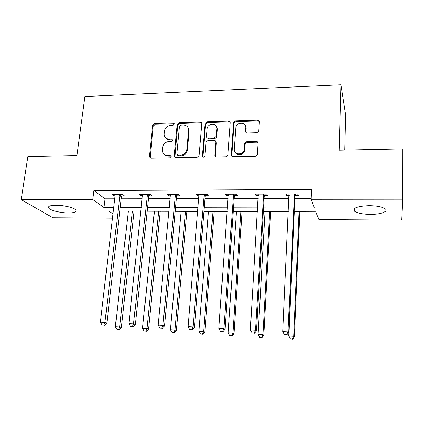 <?xml version="1.0" encoding="UTF-8"?>
<svg xmlns="http://www.w3.org/2000/svg" width="424" height="424" viewBox="0 0 424 424"><rect width="100%" height="100%" fill="white"/><g stroke="black" fill="none" stroke-linecap="round" stroke-linejoin="round"><path stroke-width="0.64" d="M174.317 124.089L173.199 122.928L154.601 123.543L152.688 125.308L149.386 156.806L150.96 158.179L169.801 157.829L171.179 156.44L170.045 155.348L167.591 155.396C164.523 155.216 162.811 153.636 162.445 150.668L162.731 147.261C163.415 143.863 165.487 141.955 168.953 141.531L171.397 141.473L172.759 140.217L171.63 139.03L169.192 139.093C166.123 138.929 164.417 137.365 164.072 134.408L164.358 131.106C165.031 127.751 167.093 125.854 170.538 125.414L172.966 125.334L174.317 124.089M174.306 123.787L155.216 124.285L153.303 126.045L150.165 157.988M171.137 156.127L168.18 156.074L167.591 155.396M172.732 139.851L169.775 139.803L169.192 139.093M370.258 214.385C362.334 214.221 357.029 213.102 354.353 211.041C352.683 207.919 357.66 206.128 369.283 205.661C377.323 205.82 382.686 206.933 385.368 208.995C388.495 211.714 380.243 214.523 370.258 214.385M68.508 212.959C60.929 212.991 50.546 210.527 48.691 208.189C47.472 206.35 49.894 205.364 55.963 205.237C63.664 205.179 74.136 207.712 75.901 209.991C77.104 211.878 74.64 212.869 68.508 212.959M256.838 132.738L258.762 131.339L259.403 121.852C259.356 120.776 258.762 120.204 257.622 120.13L235.511 120.867L233.566 122.425L231.207 154.877C231.244 155.974 231.827 156.567 232.962 156.657L255.386 156.239L257.31 154.882L258.094 143.254C258.046 142.157 257.447 141.568 256.297 141.483L246.704 141.722L244.765 143.185L244.134 150.107C242.74 155.64 233.566 154.824 234.239 149.259L235.861 127.274C236.947 121.683 246.376 122.101 245.75 127.746L245.517 131.27C245.56 132.352 246.148 132.929 247.282 133.004L256.838 132.738M112.678 218.18L52.873 217.772L21.2 199.614L27.92 156.541L76.887 155.55L84.906 96.518L340.938 84.789L339.147 150.228L402.8 148.941L402.752 199.185L401.724 220.167L318.837 219.6L315.885 211.852L294.176 211.767M21.2 199.614L92.771 199.534L104.023 207.527L113.934 207.553M294.346 207.972L314.423 208.014L311.094 199.285L311.47 189.427L93.916 190.519L92.771 199.534M311.094 199.285L402.752 199.185M201.84 123.713C201.819 122.663 201.268 122.101 200.181 122.033L179.082 122.732L177.142 124.513L174.126 156.133L175.759 157.717L197.149 157.32L199.126 155.544L201.84 123.713M206.965 121.81L228.562 121.094C229.676 121.163 230.248 121.73 230.285 122.796L227.879 155.226L225.918 156.785L216.5 156.959C215.381 156.875 214.809 156.281 214.788 155.195L215.816 142.119C215.79 141.044 215.222 140.466 214.115 140.386L207.961 140.545L205.995 142.273L204.856 155.99C203.822 157.553 202.969 157.548 202.29 155.974L205.015 123.548L206.965 121.81L207.453 122.573L228.997 121.868L228.562 121.094M344.797 150.117L345.677 114.984L340.938 84.789M93.916 190.519L105.088 198.824L114.968 198.808M121.2 198.798L142.279 198.771M148.448 198.761L170.241 198.729M176.336 198.724L198.867 198.692M204.887 198.681L228.192 198.649M234.122 198.639L258.237 198.607M264.078 198.596L289.025 198.559M294.77 198.554L311.126 198.527M121.762 195.936L124.555 195.925L122.833 194.537L112.445 194.568L114.226 195.952L115.302 195.952M148.983 195.862L151.845 195.856L150.282 194.446L139.65 194.478L141.272 195.883L142.586 195.877M176.845 195.787L179.771 195.782L178.377 194.356L167.491 194.388L168.953 195.809L170.517 195.803M205.37 195.713L208.369 195.703L207.145 194.261L195.999 194.298L197.293 195.734L199.116 195.729M204.225 195.713L205.004 195.713M234.583 195.634L237.652 195.628L236.613 194.166L225.192 194.203L226.305 195.655L228.409 195.649M233.56 195.639L234.255 195.634M264.507 195.554L267.655 195.549L266.802 194.07L255.105 194.107L256.027 195.581L258.417 195.57M263.617 195.559L264.216 195.554M295.168 195.475L298.395 195.464L297.749 193.969L285.755 194.007L286.481 195.496L289.168 195.491M233.953 123.442L234.09 121.492M119.902 211.099L118.959 218.222M113.521 211.073L108.995 211.057L113.171 214.025M288.405 211.746L263.331 211.65M257.458 211.624L233.227 211.534M227.269 211.512L203.849 211.422M197.801 211.396L175.165 211.311M169.038 211.285L147.149 211.205M140.953 211.179L119.78 211.099M120.188 207.564L141.335 207.617M147.52 207.627L169.383 207.681M175.499 207.691L198.109 207.744M204.145 207.76L227.534 207.813M233.486 207.829L257.681 207.882M263.543 207.898L288.58 207.956M105.088 198.824L104.023 207.527M114.226 195.952L114.39 194.563M141.272 195.883L141.425 194.473M168.953 195.809L169.091 194.383M197.293 195.734L197.409 194.293M226.305 195.655L226.411 194.197M256.027 195.581L256.117 194.102M286.481 195.496L286.555 194.007M165.471 137.689C166.478 139.099 167.909 139.809 169.775 139.803M163.971 154.066C164.989 155.396 166.393 156.069 168.18 156.074M201.787 123.145L200.684 122.796L179.633 123.485L177.704 125.26L174.836 157.463M180.804 125.085L179.447 126.336L176.829 154.071L177.974 155.195L180.582 155.142C184.111 154.728 186.21 152.799 186.873 149.354L188.606 130.232C188.484 126.946 186.74 125.202 183.385 125.001L180.804 125.085M177.433 155.083L178.536 155.873L177.974 155.195M187.964 127.417L189.136 130.968L187.419 150.048C186.756 153.488 184.663 155.412 181.143 155.825L178.536 155.873M230.248 122.324L228.997 121.868M215.752 141.51L216.288 142.84L215.35 156.567M207.453 122.573L205.508 124.306L202.826 157.039M216.871 128.705C217.565 122.796 207.654 122.896 207.119 128.769L206.483 136.348C206.509 137.413 207.066 137.986 208.168 138.065L214.311 137.901L216.272 136.242L216.871 128.705L217.337 129.458L216.489 126.548M207.044 137.699L208.656 138.791L208.168 138.065M217.337 129.458L216.738 136.978L214.782 138.632L208.656 138.791M245.475 125.896L246.143 128.509L245.941 132.474M235.076 152.195C236.693 156.08 243.466 155.11 244.537 150.817L244.733 149.757L244.33 149.041M258.062 142.803L256.668 142.22L247.097 142.448L245.162 143.911L244.733 149.757M259.387 121.503L257.983 120.92L235.924 121.64L233.99 123.198L231.716 156.196M128.297 211.131L115.344 326.787L119.663 327.021L121.402 327.561L134.164 211.152M118.625 329.549L116.897 329.453L119.324 329.755L118.625 329.549L119.663 327.021L132.447 211.147M116.897 329.453L115.344 326.787M121.402 327.561L119.324 329.755M120.024 194.542L104.935 322.41L100.409 322.176L115.238 194.558M122.467 194.537L121.428 196.858L106.864 323.014L104.935 322.41L103.859 325.081L102.052 324.985L103.859 325.081M104.638 325.314L106.864 323.014M100.409 322.176L102.052 324.985M154.431 211.232L142.565 328.24L146.985 328.478L148.564 329.019L160.235 211.253M145.888 331.033L144.123 330.937L146.524 331.239L145.888 331.033L146.985 328.478L158.671 211.247M144.123 330.937L142.565 328.24M148.564 329.019L146.524 331.239M181.154 211.332L170.427 329.729L174.953 329.967L176.368 330.508L186.889 211.353M173.798 332.554L171.99 332.453L174.37 332.761L173.798 332.554L174.953 329.967L185.489 211.348M171.99 332.453L170.427 329.729M176.368 330.508L174.37 332.761M147.404 194.457L133.571 323.888L128.933 323.65L142.506 194.473M149.688 194.446L148.654 196.794L135.325 324.493L133.571 323.888L132.436 326.591L130.581 326.496L132.436 326.591M133.141 326.825L135.325 324.493M128.933 323.65L130.581 326.496M188.696 128.541L188.733 130.412M175.43 194.367L162.917 325.409L158.163 325.16L170.416 194.383M177.55 194.356L176.522 196.731L164.491 326.003L162.917 325.409L161.719 328.139L159.822 328.038L161.719 328.139M162.355 328.372L164.491 326.003M158.163 325.16L159.822 328.038M208.481 211.438L198.951 331.25L203.589 331.499L204.829 332.029L214.147 211.459M202.375 334.107L200.526 334.006L202.879 334.313L202.375 334.107L203.589 331.499L212.922 211.454M200.526 334.006L198.951 331.25M204.829 332.029L202.879 334.313M246.031 127.174L245.761 127.492M236.444 211.544L228.165 332.808L232.914 333.063L233.979 333.593L242.03 211.565M231.642 335.702L229.744 335.601L232.071 335.909L231.642 335.702L232.914 333.063L240.98 211.56M229.744 335.601L228.165 332.808M233.979 333.593L232.071 335.909M265.053 211.656L258.099 334.409L262.959 334.669L263.834 335.193L270.56 211.677M261.624 337.334L259.679 337.228L261.979 337.541L261.624 337.334L262.959 334.669L269.696 211.671M259.679 337.228L258.099 334.409M263.834 335.193L261.979 337.541M204.124 194.272L193.005 326.962L188.134 326.713L198.994 194.287M206.075 194.266L205.052 196.667L194.393 327.556L193.005 326.962L191.743 329.729L189.793 329.623L191.743 329.729M192.3 329.957L194.393 327.556M188.134 326.713L189.793 329.623M233.518 194.176L223.861 328.558L218.864 328.303L228.266 194.192M235.283 194.171L234.265 196.603L225.049 329.151L223.861 328.558L222.531 331.356L220.533 331.25L222.531 331.356M223.013 331.584L225.049 329.151M218.864 328.303L220.533 331.25M263.638 194.081L255.518 330.195L250.393 329.93L258.248 194.097M265.207 194.075L264.194 196.535L256.499 330.784L255.518 330.195L254.119 333.026L252.068 332.92L254.119 333.026M254.511 333.253L256.499 330.784M250.393 329.93L252.068 332.92M294.336 211.767L288.765 336.041L293.752 336.311L294.426 336.831L299.757 211.788M292.348 339.009L290.355 338.903L292.624 339.211L292.348 339.009L293.752 336.311L299.095 211.783M290.355 338.903L288.765 336.041M294.426 336.831L292.624 339.211M294.5 193.98L288.007 331.875L282.744 331.605L288.977 193.996M295.867 193.975L294.866 196.466L288.765 332.458L288.007 331.875L286.529 334.743L284.43 334.631L286.529 334.743M286.836 334.965L288.765 332.458M282.744 331.605L284.43 334.631M173.766 123.675L173.199 122.928M170.628 156.027L170.045 155.348M172.208 139.74L171.63 139.03M150.022 157.124L149.391 156.456M153.303 126.045L152.688 125.308M155.216 124.285L154.601 123.543M174.709 156.652L174.137 155.979M177.704 125.26L177.142 124.513M179.633 123.485L179.082 122.732M200.684 122.796L200.181 122.033M181.143 155.825L180.582 155.142M187.419 150.048L186.873 149.354M189.125 131.122L188.595 130.38M215.26 155.884L214.788 155.195M216.288 142.84L215.816 142.119M202.799 156.652L202.29 155.974M205.502 124.37L205.009 123.612M214.782 138.632L214.311 137.901M216.759 136.814L216.293 136.083M245.909 132.023L245.517 131.27M246.143 128.509L245.75 127.746M245.093 144.298L244.696 143.572M247.097 142.448L246.704 141.722M256.668 142.22L256.297 141.483M231.642 155.571L231.207 154.877M233.947 123.458L233.529 122.69M235.924 121.64L235.511 120.867M257.983 120.92L257.622 120.13M119.891 194.807L121.63 196.195M119.69 195.469L121.428 196.858M147.271 194.722L148.851 196.127M147.07 195.395L148.654 196.794M175.298 194.632L176.713 196.052M175.101 195.316L176.522 196.731M217.284 128.355L216.887 128.366M244.664 150.287L244.24 150.292M203.997 194.542L205.237 195.983M203.801 195.231L205.052 196.667M233.391 194.452L234.451 195.909M233.2 195.151L234.265 196.603M263.505 194.356L264.375 195.83M263.325 195.061L264.194 196.535M294.367 194.261L295.04 195.756M294.192 194.976L294.866 196.466M354.353 211.041L354.4 208.619M48.691 208.189L48.951 206.382M150.022 157.468L149.386 156.806M174.704 156.806L174.126 156.133M189.136 130.968L188.606 130.232M216.738 136.978L216.272 136.242M205.508 124.306L205.015 123.548M244.537 150.817L244.134 150.107M245.162 143.911L244.765 143.185M233.99 123.198L233.566 122.425M203.817 195.13L205.062 196.566M233.274 194.759L234.334 196.211M263.484 194.404L264.353 195.877"/></g></svg>
